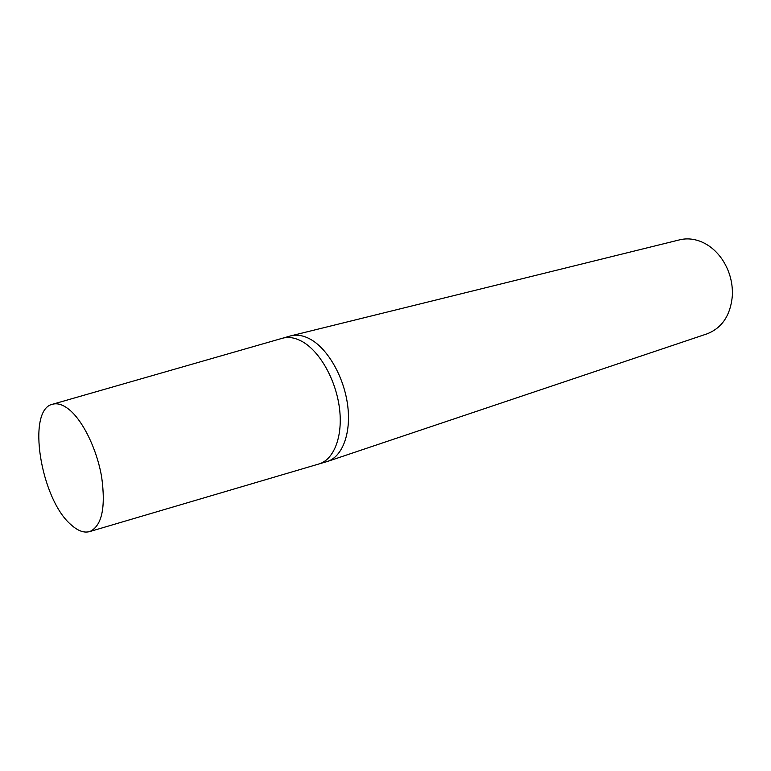 <?xml version="1.0" encoding="UTF-8"?>
<svg xmlns="http://www.w3.org/2000/svg" width="771" height="771" viewBox="0 0 771 771"><rect width="100%" height="100%" fill="white"/><g stroke="black" fill="none" stroke-linecap="round" stroke-linejoin="round"><path stroke-width="1.16" d="M699.798 241.159C708.404 244.417 715.748 250.315 721.82 258.844C729.26 269.821 732.778 281.935 732.402 295.187C730.686 315.04 722.225 327.935 706.997 333.862L327.54 461.424C342.526 456.538 351.383 433.003 347.615 405.006C343.933 377.029 328.032 349.138 310.703 339.404C303.735 335.51 297.163 334.315 290.985 335.809L679.627 239.839C686.2 238.239 692.927 238.682 699.798 241.159M281.762 338.45L282.716 338.17C288.923 336.59 295.534 337.775 302.569 341.746C319.849 351.547 335.732 379.611 339.394 407.666C343.143 435.75 334.257 459.217 319.29 463.863L327.54 461.424M327.261 461.511C342.353 456.827 351.354 433.341 347.654 405.257C344.03 377.202 328.089 349.167 310.703 339.404C303.62 335.452 296.951 334.277 290.696 335.877L289.732 336.156M89.956 531.498C84.29 533.195 78.083 531.026 71.327 524.984C40.612 499.598 26.041 408.919 52.891 404.158C57.594 403.002 62.808 404.64 68.532 409.064C82.613 419.983 96.876 448.963 101.666 477.095C105.829 507.53 101.926 525.668 89.956 531.498L319.29 463.863C334.257 459.217 343.143 435.75 339.394 407.666C335.732 379.611 319.849 351.547 302.569 341.746C295.534 337.775 288.923 336.59 282.716 338.17L290.696 335.877M52.891 404.158L282.716 338.17"/></g></svg>
